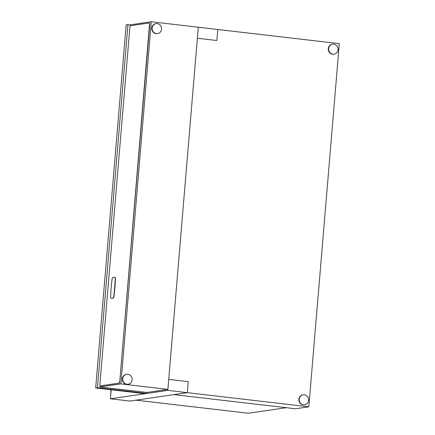 <?xml version="1.0" encoding="UTF-8"?>
<svg xmlns="http://www.w3.org/2000/svg" width="435" height="435" viewBox="0 0 435 435"><rect width="100%" height="100%" fill="white"/><g stroke="black" fill="none" stroke-linecap="round" stroke-linejoin="round"><path stroke-width="0.65" d="M95.684 387.971L145.04 393.719L146.823 393.457L146.91 392.457L167.888 389.385L198.3 27.226L217.804 29.498L216.88 40.515L197.37 38.247L216.88 40.515L217.804 29.498L339.316 43.647L308.817 406.812L295.43 408.769L173.918 394.621L187.311 392.658L188.235 381.642L168.726 379.369L198.3 27.226L151.293 21.75L130.315 24.822L126.183 24.806L95.684 387.971L97.467 387.71L127.966 24.545M308.817 406.812L187.311 392.658L188.235 381.642L168.726 379.369L167.801 390.385L187.311 392.658L129.913 401.059L110.408 398.786L167.801 390.385M111.164 389.771L110.408 398.786M110.615 396.285L110.936 389.749M146.823 393.457L97.467 387.71M167.888 389.385L120.881 383.909L151.293 21.75M146.91 392.457L99.903 386.981L120.881 383.909M130.315 24.822L130.223 25.899M100.006 385.774L99.903 386.981M100.354 385.905A1.261 0.435 -83.4 0 0 100.393 385.916A1.261 0.435 -83.4 0 0 100.436 385.916L100.202 385.888A1.261 0.435 96.6 0 1 100.159 385.888A1.261 0.435 96.6 0 1 99.86 384.698L129.891 27.046A1.261 0.435 96.6 0 1 130.44 25.73L149.189 22.984A1.261 0.435 96.6 0 1 149.227 22.984A1.261 0.435 96.6 0 1 149.531 24.175L149.765 24.202A1.261 0.435 -83.4 0 0 149.466 23.011A1.261 0.435 -83.4 0 0 149.422 23.011L149.27 22.995M100.436 385.916L119.179 383.17A1.261 0.435 -83.4 0 0 119.734 381.854L149.765 24.202M119.734 381.854L149.531 24.175M119.494 381.827A1.261 0.435 96.6 0 1 118.945 383.143L119.179 383.17M100.202 385.888L118.945 383.143M111.784 298.415A10.598 3.676 -83.4 0 0 111.898 298.432A10.598 3.676 -83.4 0 0 113.812 297.339A63.07 21.88 -83.4 0 0 115.449 277.824L115.215 277.796A10.598 3.676 -83.4 0 0 114.133 277.138A10.598 3.676 -83.4 0 0 112.225 278.237A63.07 21.88 -83.4 0 0 110.588 297.747A10.598 3.676 -83.4 0 0 111.665 298.405A10.598 3.676 -83.4 0 0 113.578 297.312A63.07 21.88 -83.4 0 0 115.215 277.796M115.449 277.824A10.598 3.676 -83.4 0 0 114.372 277.166A10.598 3.676 -83.4 0 0 114.253 277.16M332.628 44.169L332.275 44.223A5.046 4.714 81.7 0 0 328.289 49.28A5.046 4.714 81.7 0 0 332.585 54.223A5.046 4.714 81.7 0 0 333.732 54.206L334.091 54.152A5.046 4.714 81.7 0 0 338.077 49.095A5.046 4.714 81.7 0 0 333.781 44.152A5.046 4.714 81.7 0 0 332.628 44.169A5.046 4.714 81.7 0 0 328.642 49.231A5.046 4.714 81.7 0 0 332.938 54.168A5.046 4.714 81.7 0 0 334.091 54.152M156.121 23.61L155.768 23.664A5.046 4.714 81.7 0 0 151.782 28.721A5.046 4.714 81.7 0 0 156.078 33.664A5.046 4.714 81.7 0 0 157.225 33.647L157.584 33.598A5.046 4.714 81.7 0 0 161.57 28.536A5.046 4.714 81.7 0 0 157.274 23.593A5.046 4.714 81.7 0 0 156.121 23.61A5.046 4.714 81.7 0 0 152.136 28.672A5.046 4.714 81.7 0 0 156.431 33.615A5.046 4.714 81.7 0 0 157.584 33.598M303.184 394.806L302.831 394.86A5.046 4.714 81.7 0 0 298.845 399.923A5.046 4.714 81.7 0 0 303.141 404.86A5.046 4.714 81.7 0 0 304.288 404.844L304.647 404.795A5.046 4.714 81.7 0 0 308.632 399.732A5.046 4.714 81.7 0 0 304.337 394.79A5.046 4.714 81.7 0 0 303.184 394.806A5.046 4.714 81.7 0 0 299.198 399.868A5.046 4.714 81.7 0 0 303.494 404.811A5.046 4.714 81.7 0 0 304.647 404.795M126.677 374.252L126.324 374.301A5.046 4.714 81.7 0 0 122.338 379.363A5.046 4.714 81.7 0 0 126.634 384.306A5.046 4.714 81.7 0 0 127.781 384.29L128.14 384.235A5.046 4.714 81.7 0 0 132.126 379.173A5.046 4.714 81.7 0 0 127.83 374.236A5.046 4.714 81.7 0 0 126.677 374.252A5.046 4.714 81.7 0 0 122.692 379.309A5.046 4.714 81.7 0 0 126.987 384.252A5.046 4.714 81.7 0 0 128.14 384.235M286.257 407.704L248.358 413.25L136.024 400.167"/></g></svg>
